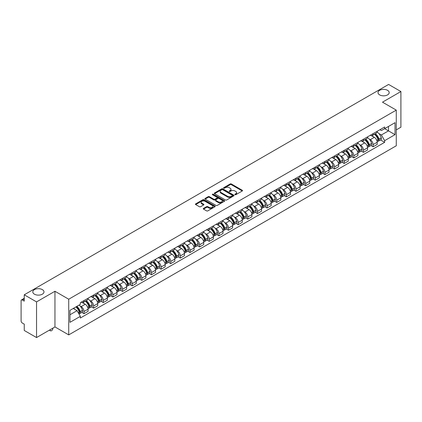 <?xml version="1.0" encoding="UTF-8"?>
<svg xmlns="http://www.w3.org/2000/svg" width="422" height="422" viewBox="0 0 422 422"><rect width="100%" height="100%" fill="white"/><g stroke="black" fill="none" stroke-linecap="round" stroke-linejoin="round"><path stroke-width="0.63" d="M234.985 194.695A0.601 0.348 0 0 0 235.835 194.695L242.281 190.971A0.86 0.496 0 0 0 242.529 190.623A0.86 0.496 0 0 0 242.281 190.275L231.362 183.971A0.86 0.496 0 0 0 230.148 183.971L223.707 187.69A0.601 0.348 0 0 0 224.557 188.18L225.39 187.7A2.743 1.583 0 0 1 229.273 187.7L230.18 188.223A2.743 1.583 0 0 1 230.987 189.346A2.743 1.583 0 0 1 230.18 190.464L229.346 190.944A0.601 0.348 0 0 0 230.196 191.435L231.029 190.955A2.743 1.583 0 0 1 234.912 190.955L235.819 191.482A2.743 1.583 0 0 1 236.626 192.601A2.743 1.583 0 0 1 235.819 193.719L234.985 194.204A0.601 0.348 0 0 0 234.985 194.695L234.985 194.204M42.353 289.624A5.591 3.228 0 0 0 36.255 288.928A5.591 3.228 0 0 0 32.805 291.908A5.591 3.228 0 0 0 34.446 294.192A5.591 3.228 0 0 0 40.538 294.888A5.591 3.228 0 0 0 43.988 291.908A5.591 3.228 0 0 0 42.353 289.624M387.554 90.324A5.591 3.228 0 0 0 381.462 89.622A5.591 3.228 0 0 0 378.012 92.608A5.591 3.228 0 0 0 379.647 94.887A5.591 3.228 0 0 0 385.745 95.588A5.591 3.228 0 0 0 389.195 92.608A5.591 3.228 0 0 0 387.554 90.324M203.531 208.41A0.86 0.496 0 0 0 203.277 208.758A0.86 0.496 0 0 0 203.531 209.106L206.595 210.873A0.86 0.496 0 0 0 207.803 210.873L214.962 206.743A0.86 0.496 0 0 0 215.215 206.395A0.86 0.496 0 0 0 214.962 206.047L204.048 199.743A0.86 0.496 0 0 0 202.834 199.743L195.676 203.873A0.86 0.496 0 0 0 195.428 204.222A0.86 0.496 0 0 0 195.676 204.575L199.379 206.711A0.86 0.496 0 0 0 200.592 206.711L203.652 204.939A0.86 0.496 0 0 0 203.905 204.591A0.86 0.496 0 0 0 203.652 204.243L201.816 203.182A2.295 1.324 0 0 1 201.146 202.243A2.295 1.324 0 0 1 202.56 201.025A2.295 1.324 0 0 1 205.06 201.31L212.245 205.456A2.295 1.324 0 0 1 212.92 206.395A2.295 1.324 0 0 1 211.501 207.619A2.295 1.324 0 0 1 209.001 207.329L207.803 206.638A0.86 0.496 0 0 0 206.595 206.638L203.531 208.41L203.531 209.106M68.728 299.219L54.955 291.264L36.545 301.894L24.249 294.799L388.604 84.437L400.9 91.537L382.49 102.166L396.269 110.116L68.728 299.219L68.728 334.889L396.269 145.785L396.269 110.116M225.453 199.986A0.86 0.496 0 0 0 226.661 199.986L233.82 195.855A0.86 0.496 0 0 0 234.073 195.507A0.86 0.496 0 0 0 233.82 195.159L222.906 188.856A0.86 0.496 0 0 0 221.692 188.856L214.534 192.986A0.86 0.496 0 0 0 214.286 193.334A0.86 0.496 0 0 0 214.534 193.687L225.453 199.986M212.683 194.822A0.601 0.348 0 0 1 213.295 194.906L213.295 194.194L224.388 200.603A0.86 0.496 0 0 1 224.641 200.951A0.86 0.496 0 0 1 224.388 201.299L217.235 205.43A0.86 0.496 0 0 1 216.022 205.43L205.108 199.131L208.167 197.375L208.167 196.663L205.108 198.43A0.86 0.496 0 0 0 204.855 198.778A0.86 0.496 0 0 0 205.108 199.131L205.108 198.43M208.167 197.375A0.86 0.496 0 0 1 209.381 197.375L209.381 196.663A0.86 0.496 0 0 0 208.167 196.663M209.381 196.663L213.806 199.216A0.86 0.496 0 0 0 215.02 199.216L217.05 198.045A0.86 0.496 0 0 0 217.304 197.696A0.86 0.496 0 0 0 217.05 197.343L212.445 194.684A0.601 0.348 0 0 1 213.295 194.194M36.545 301.894L36.545 337.563L24.249 330.463L24.249 324.149L22.334 323.046A1.746 1.008 -120 0 1 21.1 320.905L21.1 300.717A1.746 1.008 -120 0 1 21.464 299.921L24.249 298.307M396.269 129.876L400.9 127.201L400.9 91.537M36.545 337.563L54.955 326.934L68.728 334.889M24.249 294.799L24.249 301.113L22.334 300.005A1.746 1.008 -120 0 0 21.464 299.921M373.101 133.658A4.02 2.321 60 0 1 372.267 135.462L376.345 133.109A4.02 2.321 -120 0 0 377.178 131.305M369.229 139.091L370.258 139.687A4.02 2.321 60 0 1 373.101 144.609L377.178 142.256A4.02 2.321 -120 0 0 374.335 137.329L371.418 135.647M377.178 142.256L377.178 144.429L373.101 146.782L370.891 145.506M372.267 135.462A4.02 2.321 60 0 1 370.289 135.283M373.101 144.609L373.101 146.782M363.463 139.223A4.02 2.321 60 0 1 362.63 141.027L366.707 138.674A4.02 2.321 -120 0 0 367.541 136.87M361.253 151.071L363.463 152.347L367.541 149.995L367.541 147.816A4.02 2.321 -120 0 0 364.698 142.894L361.781 141.212M362.63 141.027A4.02 2.321 60 0 1 360.652 140.843M359.591 144.656L360.62 145.247A4.02 2.321 60 0 1 363.463 150.174L363.463 152.347M353.826 144.788A4.02 2.321 60 0 1 352.992 146.592L357.07 144.234A4.02 2.321 -120 0 0 357.903 142.43M351.616 156.636L353.826 157.912L357.903 155.554L357.903 153.381A4.02 2.321 -120 0 0 355.06 148.46L352.143 146.777M352.992 146.592A4.02 2.321 60 0 1 351.014 146.408M349.959 150.221L350.983 150.812A4.02 2.321 60 0 1 353.826 155.734L353.826 157.912M344.188 150.348A4.02 2.321 60 0 1 343.355 152.152L347.433 149.799A4.02 2.321 -120 0 0 348.266 147.995M341.978 162.201L344.188 163.478L348.266 161.12L348.266 158.946A4.02 2.321 -120 0 0 345.423 154.025L342.506 152.337M343.355 152.152A4.02 2.321 60 0 1 341.377 151.973M340.322 155.781L341.345 156.377A4.02 2.321 60 0 1 344.188 161.299L344.188 163.478M334.551 155.913A4.02 2.321 60 0 1 333.718 157.717L337.795 155.365A4.02 2.321 -120 0 0 338.629 153.561M332.341 167.761L334.551 169.037L338.629 166.685L338.629 164.511A4.02 2.321 -120 0 0 335.785 159.59L332.868 157.902M333.718 157.717A4.02 2.321 60 0 1 331.739 157.538M330.684 161.346L331.713 161.942A4.02 2.321 60 0 1 334.551 166.864L334.551 169.037M324.914 161.478A4.02 2.321 60 0 1 324.085 163.282L328.158 160.93A4.02 2.321 -120 0 0 328.991 159.126M322.703 173.326L324.914 174.602L328.991 172.25L328.991 170.071A4.02 2.321 -120 0 0 326.153 165.15L323.231 163.467M324.085 163.282A4.02 2.321 60 0 1 322.102 163.098M321.047 166.912L322.076 167.508A4.02 2.321 60 0 1 324.914 172.429L324.914 174.602M315.276 167.043A4.02 2.321 60 0 1 314.448 168.847L318.526 166.49A4.02 2.321 -120 0 0 319.354 164.685M313.066 178.891L315.276 180.168L319.354 177.815L319.354 175.636A4.02 2.321 -120 0 0 316.516 170.715L313.593 169.032M314.448 168.847A4.02 2.321 60 0 1 312.47 168.663M311.41 172.477L312.438 173.067A4.02 2.321 60 0 1 315.276 177.989L315.276 180.168M305.639 172.603A4.02 2.321 60 0 1 304.811 174.407L308.888 172.055A4.02 2.321 -120 0 0 309.716 170.251M303.429 184.456L305.639 185.733L309.716 183.375L309.716 181.202A4.02 2.321 -120 0 0 306.878 176.28L303.956 174.592M304.811 174.407A4.02 2.321 60 0 1 302.832 174.228M301.772 178.042L302.801 178.633A4.02 2.321 60 0 1 305.639 183.554L305.639 185.733M296.001 178.168A4.02 2.321 60 0 1 295.173 179.972L299.251 177.62A4.02 2.321 -120 0 0 300.079 175.816M293.791 190.016L296.007 191.293L300.079 188.94L300.079 186.767A4.02 2.321 -120 0 0 297.241 181.845L294.319 180.157M295.173 179.972A4.02 2.321 60 0 1 293.195 179.793M292.135 183.602L293.163 184.198A4.02 2.321 60 0 1 296.007 189.119L296.007 191.293M286.369 183.734A4.02 2.321 60 0 1 285.536 185.538L289.613 183.185A4.02 2.321 -120 0 0 290.442 181.381M284.154 195.581L286.369 196.858L290.447 194.505L290.447 192.327A4.02 2.321 -120 0 0 287.604 187.405L284.686 185.722M285.536 185.538A4.02 2.321 60 0 1 283.558 185.358M282.497 189.167L283.526 189.763A4.02 2.321 60 0 1 286.369 194.684L286.369 196.858M276.732 189.299A4.02 2.321 60 0 1 275.898 191.103L279.976 188.745A4.02 2.321 -120 0 0 280.809 186.941M274.516 201.146L276.732 202.423L280.809 200.07L280.809 197.892A4.02 2.321 -120 0 0 277.966 192.97L275.049 191.287M275.898 191.103A4.02 2.321 60 0 1 273.92 190.918M272.86 194.732L273.889 195.323A4.02 2.321 60 0 1 276.732 200.244L276.732 202.423M267.094 194.858A4.02 2.321 60 0 1 266.261 196.663L270.338 194.31A4.02 2.321 -120 0 0 271.172 192.506M264.884 206.711L267.094 207.988L271.172 205.63L271.172 203.457A4.02 2.321 -120 0 0 268.329 198.535L265.412 196.852M266.261 196.663A4.02 2.321 60 0 1 264.283 196.483M263.222 200.297L264.251 200.888A4.02 2.321 60 0 1 267.094 205.809L267.094 207.988M257.457 200.424A4.02 2.321 60 0 1 256.623 202.228L260.701 199.875A4.02 2.321 -120 0 0 261.534 198.071M255.247 212.271L257.457 213.548L261.534 211.195L261.534 209.022A4.02 2.321 -120 0 0 258.691 204.1L255.774 202.412M256.623 202.228A4.02 2.321 60 0 1 254.645 202.048M253.585 205.857L254.614 206.453A4.02 2.321 60 0 1 257.457 211.375L257.457 213.548M247.82 205.989A4.02 2.321 60 0 1 246.986 207.793L251.064 205.44A4.02 2.321 -120 0 0 251.897 203.636M245.609 217.836L247.82 219.113L251.897 216.76L251.897 214.587A4.02 2.321 -120 0 0 249.054 209.66L246.137 207.977M246.986 207.793A4.02 2.321 60 0 1 245.008 207.613M243.948 211.422L244.976 212.018A4.02 2.321 60 0 1 247.82 216.94L247.82 219.113M238.182 211.554A4.02 2.321 60 0 1 237.349 213.358L241.426 211.005A4.02 2.321 -120 0 0 242.26 209.201M235.972 223.402L238.182 224.678L242.26 222.325L242.26 220.147A4.02 2.321 -120 0 0 239.416 215.225L236.499 213.543M237.349 213.358A4.02 2.321 60 0 1 235.37 213.173M234.31 216.987L235.339 217.578A4.02 2.321 60 0 1 238.182 222.505L238.182 224.678M228.545 217.119A4.02 2.321 60 0 1 227.711 218.923L231.789 216.565A4.02 2.321 -120 0 0 232.622 214.761M226.334 228.967L228.545 230.243L232.622 227.891L232.622 225.712A4.02 2.321 -120 0 0 229.779 220.79L226.862 219.108M227.711 218.923A4.02 2.321 60 0 1 225.733 218.738M224.673 222.552L225.701 223.143A4.02 2.321 60 0 1 228.545 228.065L228.545 230.243M218.907 222.679A4.02 2.321 60 0 1 218.074 224.483L222.151 222.13A4.02 2.321 -120 0 0 222.985 220.326M216.697 234.532L218.907 235.808L222.985 233.45L222.985 231.277A4.02 2.321 -120 0 0 220.142 226.356L217.225 224.668M218.074 224.483A4.02 2.321 60 0 1 216.096 224.304M215.035 228.117L216.064 228.708A4.02 2.321 60 0 1 218.907 233.63L218.907 235.808M209.27 228.244A4.02 2.321 60 0 1 208.436 230.048L212.514 227.695A4.02 2.321 -120 0 0 213.347 225.891M207.06 240.092L209.27 241.368L213.347 239.016L213.347 236.842A4.02 2.321 -120 0 0 210.504 231.921L207.587 230.233M208.436 230.048A4.02 2.321 60 0 1 206.458 229.869M205.398 233.677L206.427 234.273A4.02 2.321 60 0 1 209.27 239.195L209.27 241.368M199.632 233.809A4.02 2.321 60 0 1 198.799 235.613L202.876 233.26A4.02 2.321 -120 0 0 203.71 231.456M197.422 245.657L199.632 246.933L203.71 244.581L203.71 242.402A4.02 2.321 -120 0 0 200.867 237.48L197.95 235.798M198.799 235.613A4.02 2.321 60 0 1 196.821 235.429M195.766 239.242L196.789 239.838A4.02 2.321 60 0 1 199.632 244.76L199.632 246.933M189.995 239.374A4.02 2.321 60 0 1 189.161 241.178L193.239 238.82A4.02 2.321 -120 0 0 194.073 237.016M187.785 251.222L189.995 252.498L194.073 250.146L194.073 247.967A4.02 2.321 -120 0 0 191.229 243.046L188.312 241.363M189.161 241.178A4.02 2.321 60 0 1 187.183 240.994M186.128 244.807L187.157 245.398A4.02 2.321 60 0 1 189.995 250.32L189.995 252.498M180.358 244.934A4.02 2.321 60 0 1 179.524 246.738L183.602 244.385A4.02 2.321 -120 0 0 184.435 242.581M178.147 256.787L180.358 258.064L184.435 255.706L184.435 253.532A4.02 2.321 -120 0 0 181.597 248.611L178.675 246.923M179.524 246.738A4.02 2.321 60 0 1 177.546 246.559M176.491 250.373L177.52 250.963A4.02 2.321 60 0 1 180.358 255.885L180.358 258.064M170.72 250.499A4.02 2.321 60 0 1 169.892 252.303L173.964 249.951A4.02 2.321 -120 0 0 174.798 248.147M168.51 262.347L170.72 263.623L174.798 261.271L174.798 259.097A4.02 2.321 -120 0 0 171.96 254.176L169.037 252.488M169.892 252.303A4.02 2.321 60 0 1 167.914 252.124M166.854 255.932L167.882 256.529A4.02 2.321 60 0 1 170.72 261.45L170.72 263.623M161.083 256.064A4.02 2.321 60 0 1 160.255 257.868L164.332 255.516A4.02 2.321 -120 0 0 165.16 253.712M158.872 267.912L161.083 269.189L165.16 266.836L165.16 264.657A4.02 2.321 -120 0 0 162.322 259.736L159.4 258.053M160.255 257.868A4.02 2.321 60 0 1 158.276 257.689M157.216 261.498L158.245 262.094A4.02 2.321 60 0 1 161.083 267.015L161.083 269.189M151.445 261.629A4.02 2.321 60 0 1 150.617 263.433L154.695 261.076A4.02 2.321 -120 0 0 155.523 259.272M149.235 273.477L151.445 274.754L155.523 272.401L155.523 270.222A4.02 2.321 -120 0 0 152.685 265.301L149.763 263.618M150.617 263.433A4.02 2.321 60 0 1 148.639 263.249M147.579 267.063L148.607 267.653A4.02 2.321 60 0 1 151.445 272.575L151.445 274.754M141.813 267.195A4.02 2.321 60 0 1 140.98 268.999L145.057 266.641A4.02 2.321 -120 0 0 145.885 264.837M139.598 279.042L141.813 280.319L145.885 277.961L145.885 275.788A4.02 2.321 -120 0 0 143.047 270.866L140.13 269.183M140.98 268.999A4.02 2.321 60 0 1 139.002 268.814M137.941 272.628L138.97 273.219A4.02 2.321 60 0 1 141.813 278.14L141.813 280.319M132.176 272.754A4.02 2.321 60 0 1 131.342 274.558L135.42 272.206A4.02 2.321 -120 0 0 136.253 270.402M129.96 284.602L132.176 285.879L136.253 283.526L136.253 281.353A4.02 2.321 -120 0 0 133.41 276.431L130.493 274.743M131.342 274.558A4.02 2.321 60 0 1 129.364 274.379M128.304 278.188L129.332 278.784A4.02 2.321 60 0 1 132.176 283.705L132.176 285.879M122.538 278.32A4.02 2.321 60 0 1 121.705 280.124L125.782 277.771A4.02 2.321 -120 0 0 126.616 275.967M120.328 290.167L122.538 291.444L126.616 289.091L126.616 286.918A4.02 2.321 -120 0 0 123.773 281.991L120.856 280.308M121.705 280.124A4.02 2.321 60 0 1 119.727 279.944M118.666 283.753L119.695 284.349A4.02 2.321 60 0 1 122.538 289.27L122.538 291.444M112.901 283.885A4.02 2.321 60 0 1 112.067 285.689L116.145 283.336A4.02 2.321 -120 0 0 116.978 281.532M110.691 295.732L112.901 297.009L116.978 294.656L116.978 292.478A4.02 2.321 -120 0 0 114.135 287.556L111.218 285.873M112.067 285.689A4.02 2.321 60 0 1 110.089 285.504M109.029 289.318L110.058 289.914A4.02 2.321 60 0 1 112.901 294.836L112.901 297.009M103.263 289.45A4.02 2.321 60 0 1 102.43 291.254L106.508 288.896A4.02 2.321 -120 0 0 107.341 287.092M101.053 301.297L103.263 302.574L107.341 300.221L107.341 298.043A4.02 2.321 -120 0 0 104.498 293.121L101.581 291.438M102.43 291.254A4.02 2.321 60 0 1 100.452 291.069M99.392 294.883L100.42 295.474A4.02 2.321 60 0 1 103.263 300.395L103.263 302.574M93.626 295.01A4.02 2.321 60 0 1 92.793 296.814L96.87 294.461A4.02 2.321 -120 0 0 97.704 292.657M91.416 306.863L93.626 308.139L97.704 305.781L97.704 303.608A4.02 2.321 -120 0 0 94.86 298.686L91.943 296.998M92.793 296.814A4.02 2.321 60 0 1 90.814 296.634M89.754 300.448L90.783 301.039A4.02 2.321 60 0 1 93.626 305.961L93.626 308.139M83.989 300.575A4.02 2.321 60 0 1 83.155 302.379L87.233 300.026A4.02 2.321 -120 0 0 88.066 298.222M81.778 312.422L83.989 313.699L88.066 311.346L88.066 309.173A4.02 2.321 -120 0 0 85.223 304.251L82.306 302.563M83.155 302.379A4.02 2.321 60 0 1 81.177 302.199M80.117 306.008L81.145 306.604A4.02 2.321 60 0 1 83.989 311.526L83.989 313.699M379.927 129.718L381.377 130.556L395.029 122.67L388.483 126.452L388.483 130.878L381.377 134.977L378.866 133.526M69.968 314.77L77.068 310.671L80.344 316.342L69.968 322.334L69.968 310.349L80.344 304.357L80.344 302.679L384.653 126.99L384.653 128.663L395.029 134.655L384.653 140.647L381.377 134.977M395.029 122.67L395.029 134.655M80.344 316.342L80.344 318.014L384.653 142.325L384.653 140.647M54.955 291.264L54.955 326.934M77.068 310.671L73.238 308.456M380.528 139.94L384.653 142.325M235.228 194.779L235.819 194.436A2.743 1.583 0 0 0 236.626 193.313L236.626 192.601M230.987 189.346L230.987 190.058A2.743 1.583 0 0 1 230.18 191.177L229.589 191.519M242.265 190.981L231.362 184.683A0.86 0.496 0 0 0 230.148 184.683L223.95 188.265M233.82 195.159L233.82 195.855L222.906 189.568A0.86 0.496 0 0 0 221.692 189.568L214.55 193.693M232.306 195.75A0.601 0.348 0 0 0 232.306 195.259L222.721 189.731A0.601 0.348 0 0 0 221.872 189.731L220.996 190.238A2.743 1.583 0 0 0 220.189 191.356A2.743 1.583 0 0 0 220.996 192.479L227.542 196.262A2.743 1.583 0 0 0 231.425 196.262L232.306 195.75L232.306 196.467A0.601 0.348 0 0 0 232.48 196.219L232.48 195.507M220.189 191.356L220.189 192.073A2.743 1.583 0 0 0 220.996 193.192L220.996 192.479M232.306 196.467L231.425 196.974A2.743 1.583 0 0 1 227.542 196.974L220.996 193.192M209.381 197.375L213.806 199.933A0.86 0.496 0 0 0 215.02 199.933L217.05 198.757A0.86 0.496 0 0 0 217.304 198.409L217.304 197.696M213.295 194.906L224.377 201.31M218.401 201.869A2.295 1.324 0 0 0 220.901 202.159A2.295 1.324 0 0 0 222.32 200.935A2.295 1.324 0 0 0 221.645 199.996L219.113 198.535A0.86 0.496 0 0 0 217.9 198.535L215.869 199.706A0.86 0.496 0 0 0 215.621 200.06A0.86 0.496 0 0 0 215.869 200.408L218.401 201.869L218.401 202.581A2.295 1.324 0 0 0 220.901 202.871A2.295 1.324 0 0 0 222.32 201.647L222.32 200.935M215.621 200.06L215.621 200.772A0.86 0.496 0 0 0 215.869 201.12L215.869 200.408M218.401 202.581L215.869 201.12M212.92 206.395L212.92 207.107A2.295 1.324 0 0 1 211.501 208.331A2.295 1.324 0 0 1 209.001 208.046L207.803 207.355A0.86 0.496 0 0 0 206.595 207.355L203.541 209.117M201.146 202.243L201.146 202.961A2.295 1.324 0 0 0 201.816 203.895L201.816 203.182M203.641 204.95L201.816 203.895M214.962 206.047L214.962 206.743L204.048 200.455A0.86 0.496 0 0 0 202.834 200.455L195.692 204.58M374.62 134.106A5.502 3.176 60 0 1 374.646 134.122A5.502 3.176 60 0 1 378.265 139.06L378.297 139.176A1.071 0.617 60 0 1 378.128 140.014A1.071 0.617 60 0 1 378.107 140.03M374.377 134.243A6.641 3.835 60 0 1 378.028 139.724L378.059 139.835A2.205 1.271 60 0 1 377.711 141.57L377.162 141.887M378.086 141.08A2.205 1.271 -120 0 0 378.698 141.001A2.205 1.271 -120 0 0 379.046 139.265L379.014 139.154A6.641 3.835 -120 0 0 375.364 133.674M377.094 132.007A6.641 3.835 60 0 1 381.266 137.852L381.303 137.962A2.205 1.271 60 0 1 380.955 139.698L378.698 141.001M372.114 135.541A6.641 3.835 60 0 1 373.496 136.849M376.725 136.855L377.574 137.345M364.983 139.671A5.502 3.176 60 0 1 365.009 139.687A5.502 3.176 60 0 1 368.628 144.625L368.664 144.741A1.071 0.617 60 0 1 368.49 145.579A1.071 0.617 60 0 1 368.469 145.59M364.74 139.809A6.641 3.835 60 0 1 368.39 145.289L368.422 145.4A2.205 1.271 60 0 1 368.074 147.136L367.525 147.452M368.448 146.645A2.205 1.271 -120 0 0 369.06 146.561A2.205 1.271 -120 0 0 369.408 144.83L369.377 144.714A6.641 3.835 -120 0 0 365.726 139.239M367.457 137.572A6.641 3.835 60 0 1 371.629 143.417L371.666 143.527A2.205 1.271 60 0 1 371.318 145.263L369.06 146.561M362.477 141.101A6.641 3.835 60 0 1 363.859 142.414M367.087 142.42L367.937 142.91M355.345 145.231A5.502 3.176 60 0 1 355.371 145.247A5.502 3.176 60 0 1 358.99 150.19L359.027 150.301A1.071 0.617 60 0 1 358.858 151.145A1.071 0.617 60 0 1 358.832 151.155M355.102 145.374A6.641 3.835 60 0 1 358.753 150.849L358.784 150.965A2.205 1.271 60 0 1 358.436 152.695L357.888 153.012M358.811 152.21A2.205 1.271 -120 0 0 359.423 152.126A2.205 1.271 -120 0 0 359.771 150.396L359.739 150.279A6.641 3.835 -120 0 0 356.089 144.804M357.819 143.137A6.641 3.835 60 0 1 361.997 148.977L362.029 149.093A2.205 1.271 60 0 1 361.68 150.823L359.423 152.126M352.839 146.666A6.641 3.835 60 0 1 354.227 147.974M357.455 147.985L358.299 148.475M345.708 150.796A5.502 3.176 60 0 1 345.734 150.812A5.502 3.176 60 0 1 349.358 155.755L349.39 155.866A1.071 0.617 60 0 1 349.221 156.704A1.071 0.617 60 0 1 349.194 156.72M345.465 150.939A6.641 3.835 60 0 1 349.115 156.414L349.147 156.53A2.205 1.271 60 0 1 348.799 158.261L348.25 158.577M349.173 157.775A2.205 1.271 -120 0 0 349.785 157.691A2.205 1.271 -120 0 0 350.133 155.961L350.102 155.845A6.641 3.835 -120 0 0 346.451 150.364M348.182 148.702A6.641 3.835 60 0 1 352.359 154.542L352.391 154.658A2.205 1.271 60 0 1 352.043 156.388L349.785 157.691M343.202 152.231A6.641 3.835 60 0 1 344.589 153.539M347.818 153.55L348.662 154.035M336.07 156.362A5.502 3.176 60 0 1 336.097 156.377A5.502 3.176 60 0 1 339.721 161.315L339.752 161.431A1.071 0.617 60 0 1 339.583 162.27A1.071 0.617 60 0 1 339.557 162.285M335.828 156.499A6.641 3.835 60 0 1 339.478 161.979L339.51 162.095A2.205 1.271 60 0 1 339.161 163.826L338.613 164.142M339.536 163.335A2.205 1.271 -120 0 0 340.148 163.256A2.205 1.271 -120 0 0 340.496 161.52L340.464 161.41A6.641 3.835 -120 0 0 336.819 155.929M338.544 154.267A6.641 3.835 60 0 1 342.722 160.107L342.754 160.223A2.205 1.271 60 0 1 342.406 161.953L340.148 163.256M333.565 157.796A6.641 3.835 60 0 1 334.952 159.105M338.18 159.115L339.024 159.6M326.433 161.927A5.502 3.176 60 0 1 326.459 161.942A5.502 3.176 60 0 1 330.083 166.88L330.115 166.996A1.071 0.617 60 0 1 329.946 167.835A1.071 0.617 60 0 1 329.92 167.845M326.19 162.064A6.641 3.835 60 0 1 329.84 167.545L329.872 167.655A2.205 1.271 60 0 1 329.524 169.391L328.975 169.707M329.904 168.9A2.205 1.271 -120 0 0 330.51 168.816A2.205 1.271 -120 0 0 330.859 167.086L330.827 166.97A6.641 3.835 -120 0 0 327.182 161.494M328.907 159.827A6.641 3.835 60 0 1 333.085 165.672L333.116 165.783A2.205 1.271 60 0 1 332.768 167.518L330.51 168.816M323.927 163.356A6.641 3.835 60 0 1 325.315 164.67M328.543 164.675L329.387 165.166M316.795 167.492A5.502 3.176 60 0 1 316.822 167.508A5.502 3.176 60 0 1 320.446 172.445L320.477 172.556A1.071 0.617 60 0 1 320.309 173.4A1.071 0.617 60 0 1 320.282 173.41M316.553 167.629A6.641 3.835 60 0 1 320.203 173.104L320.235 173.22A2.205 1.271 60 0 1 319.887 174.951L319.338 175.267M320.266 174.465A2.205 1.271 -120 0 0 320.873 174.381A2.205 1.271 -120 0 0 321.226 172.651L321.189 172.535A6.641 3.835 -120 0 0 317.544 167.059M319.269 165.392A6.641 3.835 60 0 1 323.447 171.232L323.479 171.348A2.205 1.271 60 0 1 323.131 173.078L320.873 174.381M314.29 168.921A6.641 3.835 60 0 1 315.677 170.23M318.905 170.24L319.749 170.731M307.158 173.052A5.502 3.176 60 0 1 307.184 173.067A5.502 3.176 60 0 1 310.808 178.01L310.84 178.121A1.071 0.617 60 0 1 310.671 178.965A1.071 0.617 60 0 1 310.645 178.975M306.915 173.194A6.641 3.835 60 0 1 310.566 178.67L310.597 178.786A2.205 1.271 60 0 1 310.249 180.516L309.701 180.832M310.629 180.03A2.205 1.271 -120 0 0 311.241 179.946A2.205 1.271 -120 0 0 311.589 178.216L311.552 178.1A6.641 3.835 -120 0 0 307.907 172.619M309.637 170.957A6.641 3.835 60 0 1 313.81 176.797L313.841 176.913A2.205 1.271 60 0 1 313.493 178.643L311.241 179.946M304.652 174.486A6.641 3.835 60 0 1 306.04 175.795M309.268 175.805L310.112 176.296M297.521 178.617A5.502 3.176 60 0 1 297.547 178.633A5.502 3.176 60 0 1 301.171 183.57L301.202 183.686A1.071 0.617 60 0 1 301.034 184.525A1.071 0.617 60 0 1 301.007 184.541M297.278 178.754A6.641 3.835 60 0 1 300.928 184.235L300.96 184.351A2.205 1.271 60 0 1 300.612 186.081L300.063 186.397M300.991 185.59A2.205 1.271 -120 0 0 301.603 185.511A2.205 1.271 -120 0 0 301.952 183.776L301.915 183.665A6.641 3.835 -120 0 0 298.27 178.184M300 176.523A6.641 3.835 60 0 1 304.172 182.362L304.204 182.478A2.205 1.271 60 0 1 303.856 184.208L301.603 185.511M295.015 180.052A6.641 3.835 60 0 1 296.402 181.36M299.631 181.37L300.475 181.856M287.883 184.182A5.502 3.176 60 0 1 287.909 184.198A5.502 3.176 60 0 1 291.533 189.135L291.565 189.251A1.071 0.617 60 0 1 291.396 190.09A1.071 0.617 60 0 1 291.37 190.1M287.64 184.319A6.641 3.835 60 0 1 291.291 189.8L291.322 189.911A2.205 1.271 60 0 1 290.974 191.646L290.426 191.963M291.354 191.155A2.205 1.271 -120 0 0 291.966 191.076A2.205 1.271 -120 0 0 292.314 189.341L292.282 189.23A6.641 3.835 -120 0 0 288.632 183.749M290.362 182.082A6.641 3.835 60 0 1 294.535 187.927L294.567 188.038A2.205 1.271 60 0 1 294.218 189.773L291.966 191.076M285.377 185.617A6.641 3.835 60 0 1 286.765 186.925M289.993 186.93L290.837 187.421M278.246 189.747A5.502 3.176 60 0 1 278.272 189.763A5.502 3.176 60 0 1 281.896 194.7L281.928 194.816A1.071 0.617 60 0 1 281.759 195.655A1.071 0.617 60 0 1 281.732 195.666M278.008 189.884A6.641 3.835 60 0 1 281.653 195.365L281.685 195.476A2.205 1.271 60 0 1 281.337 197.206L280.788 197.528M281.717 196.721A2.205 1.271 -120 0 0 282.329 196.636A2.205 1.271 -120 0 0 282.677 194.906L282.645 194.79A6.641 3.835 -120 0 0 278.995 189.314M280.725 187.648A6.641 3.835 60 0 1 284.897 193.492L284.929 193.603A2.205 1.271 60 0 1 284.581 195.339L282.329 196.636M275.74 191.177A6.641 3.835 60 0 1 277.127 192.485M280.356 192.495L281.205 192.986M268.608 195.307A5.502 3.176 60 0 1 268.635 195.323A5.502 3.176 60 0 1 272.259 200.265L272.29 200.376A1.071 0.617 60 0 1 272.121 201.22A1.071 0.617 60 0 1 272.1 201.231M268.371 195.449A6.641 3.835 60 0 1 272.016 200.925L272.048 201.041A2.205 1.271 60 0 1 271.699 202.771L271.151 203.087M272.079 202.286A2.205 1.271 -120 0 0 272.691 202.201A2.205 1.271 -120 0 0 273.039 200.471L273.008 200.355A6.641 3.835 -120 0 0 269.357 194.88M271.088 193.213A6.641 3.835 60 0 1 275.26 199.052L275.292 199.168A2.205 1.271 60 0 1 274.944 200.898L272.691 202.201M266.103 196.742A6.641 3.835 60 0 1 267.49 198.05M270.718 198.06L271.568 198.551M258.971 200.872A5.502 3.176 60 0 1 259.002 200.888A5.502 3.176 60 0 1 262.621 205.825L262.653 205.941A1.071 0.617 60 0 1 262.484 206.78A1.071 0.617 60 0 1 262.463 206.796M258.733 201.009A6.641 3.835 60 0 1 262.378 206.49L262.415 206.606A2.205 1.271 60 0 1 262.062 208.336L261.513 208.653M262.442 207.851A2.205 1.271 -120 0 0 263.054 207.766A2.205 1.271 -120 0 0 263.402 206.036L263.37 205.92A6.641 3.835 -120 0 0 259.72 200.439M261.45 198.778A6.641 3.835 60 0 1 265.623 204.617L265.654 204.733A2.205 1.271 60 0 1 265.306 206.463L263.054 207.766M256.465 202.307A6.641 3.835 60 0 1 257.853 203.615M261.081 203.626L261.93 204.111M249.333 206.437A5.502 3.176 60 0 1 249.365 206.453A5.502 3.176 60 0 1 252.984 211.39L253.015 211.506A1.071 0.617 60 0 1 252.847 212.345A1.071 0.617 60 0 1 252.825 212.361M249.096 206.574A6.641 3.835 60 0 1 252.741 212.055L252.778 212.166A2.205 1.271 60 0 1 252.43 213.901L251.881 214.218M252.804 213.411A2.205 1.271 -120 0 0 253.416 213.332A2.205 1.271 -120 0 0 253.764 211.596L253.733 211.485A6.641 3.835 -120 0 0 250.082 206.005M251.813 204.343A6.641 3.835 60 0 1 255.985 210.182L256.017 210.293A2.205 1.271 60 0 1 255.669 212.029L253.416 213.332M246.828 207.872A6.641 3.835 60 0 1 248.215 209.18M251.443 209.191L252.293 209.676M239.696 212.002A5.502 3.176 60 0 1 239.728 212.018A5.502 3.176 60 0 1 243.346 216.955L243.378 217.072A1.071 0.617 60 0 1 243.209 217.91A1.071 0.617 60 0 1 243.188 217.921M239.459 212.139A6.641 3.835 60 0 1 243.109 217.62L243.141 217.731A2.205 1.271 60 0 1 242.792 219.466L242.244 219.783M243.167 218.976A2.205 1.271 -120 0 0 243.779 218.891A2.205 1.271 -120 0 0 244.127 217.161L244.095 217.045A6.641 3.835 -120 0 0 240.445 211.57M242.175 209.903A6.641 3.835 60 0 1 246.348 215.747L246.379 215.858A2.205 1.271 60 0 1 246.031 217.594L243.779 218.891M237.19 213.432A6.641 3.835 60 0 1 238.578 214.745M241.806 214.751L242.655 215.241M230.059 217.562A5.502 3.176 60 0 1 230.09 217.578A5.502 3.176 60 0 1 233.709 222.521L233.741 222.631A1.071 0.617 60 0 1 233.572 223.475A1.071 0.617 60 0 1 233.551 223.486M229.821 217.705A6.641 3.835 60 0 1 233.471 223.18L233.503 223.296A2.205 1.271 60 0 1 233.155 225.026L232.606 225.343M233.53 224.541A2.205 1.271 -120 0 0 234.141 224.457A2.205 1.271 -120 0 0 234.49 222.726L234.458 222.61A6.641 3.835 -120 0 0 230.808 217.135M232.538 215.468A6.641 3.835 60 0 1 236.71 221.307L236.747 221.423A2.205 1.271 60 0 1 236.394 223.154L234.141 224.457M227.558 218.997A6.641 3.835 60 0 1 228.94 220.305M232.169 220.316L233.018 220.806M220.426 223.127A5.502 3.176 60 0 1 220.453 223.143A5.502 3.176 60 0 1 224.071 228.086L224.108 228.196A1.071 0.617 60 0 1 223.934 229.035A1.071 0.617 60 0 1 223.913 229.051M220.184 223.27A6.641 3.835 60 0 1 223.834 228.745L223.866 228.861A2.205 1.271 60 0 1 223.518 230.591L222.969 230.908M223.892 230.106A2.205 1.271 -120 0 0 224.504 230.022A2.205 1.271 -120 0 0 224.852 228.291L224.82 228.175A6.641 3.835 -120 0 0 221.17 222.695M222.9 221.033A6.641 3.835 60 0 1 227.073 226.872L227.11 226.989A2.205 1.271 60 0 1 226.762 228.719L224.504 230.022M217.921 224.562A6.641 3.835 60 0 1 219.303 225.87M222.531 225.881L223.38 226.366M210.789 228.692A5.502 3.176 60 0 1 210.815 228.708A5.502 3.176 60 0 1 214.434 233.646L214.471 233.762A1.071 0.617 60 0 1 214.302 234.6A1.071 0.617 60 0 1 214.276 234.616M210.546 228.829A6.641 3.835 60 0 1 214.197 234.31L214.228 234.426A2.205 1.271 60 0 1 213.88 236.156L213.332 236.473M214.255 235.666A2.205 1.271 -120 0 0 214.867 235.587A2.205 1.271 -120 0 0 215.215 233.851L215.183 233.741A6.641 3.835 -120 0 0 211.533 228.26M213.263 226.598A6.641 3.835 60 0 1 217.441 232.438L217.472 232.554A2.205 1.271 60 0 1 217.124 234.284L214.867 235.587M208.283 230.127A6.641 3.835 60 0 1 209.671 231.435M212.899 231.446L213.743 231.931M201.152 234.257A5.502 3.176 60 0 1 201.178 234.273A5.502 3.176 60 0 1 204.797 239.211L204.834 239.327A1.071 0.617 60 0 1 204.665 240.165A1.071 0.617 60 0 1 204.638 240.176M200.909 234.395A6.641 3.835 60 0 1 204.559 239.875L204.591 239.986A2.205 1.271 60 0 1 204.243 241.722L203.694 242.038M204.617 241.231A2.205 1.271 -120 0 0 205.229 241.147A2.205 1.271 -120 0 0 205.577 239.416L205.546 239.306A6.641 3.835 -120 0 0 201.895 233.825M203.626 232.158A6.641 3.835 60 0 1 207.803 238.003L207.835 238.113A2.205 1.271 60 0 1 207.487 239.849L205.229 241.147M198.646 235.692A6.641 3.835 60 0 1 200.033 237M203.262 237.006L204.106 237.496M191.514 239.823A5.502 3.176 60 0 1 191.541 239.838A5.502 3.176 60 0 1 195.164 244.776L195.196 244.887A1.071 0.617 60 0 1 195.027 245.731A1.071 0.617 60 0 1 195.001 245.741M191.272 239.96A6.641 3.835 60 0 1 194.922 245.435L194.953 245.551A2.205 1.271 60 0 1 194.605 247.281L194.057 247.598M194.98 246.796A2.205 1.271 -120 0 0 195.592 246.712A2.205 1.271 -120 0 0 195.94 244.982L195.908 244.865A6.641 3.835 -120 0 0 192.258 239.39M193.988 237.723A6.641 3.835 60 0 1 198.166 243.563L198.198 243.679A2.205 1.271 60 0 1 197.849 245.409L195.592 246.712M189.009 241.252A6.641 3.835 60 0 1 190.396 242.56M193.624 242.571L194.468 243.061M181.877 245.382A5.502 3.176 60 0 1 181.903 245.398A5.502 3.176 60 0 1 185.527 250.341L185.559 250.452A1.071 0.617 60 0 1 185.39 251.296A1.071 0.617 60 0 1 185.363 251.306M181.634 245.525A6.641 3.835 60 0 1 185.284 251L185.316 251.116A2.205 1.271 60 0 1 184.968 252.847L184.419 253.163M185.348 252.361A2.205 1.271 -120 0 0 185.954 252.277A2.205 1.271 -120 0 0 186.302 250.547L186.271 250.431A6.641 3.835 -120 0 0 182.626 244.95M184.351 243.288A6.641 3.835 60 0 1 188.528 249.128L188.56 249.244A2.205 1.271 60 0 1 188.212 250.974L185.954 252.277M179.371 246.817A6.641 3.835 60 0 1 180.758 248.125M183.987 248.136L184.831 248.627M172.239 250.948A5.502 3.176 60 0 1 172.266 250.963A5.502 3.176 60 0 1 175.89 255.901L175.921 256.017A1.071 0.617 60 0 1 175.752 256.856A1.071 0.617 60 0 1 175.726 256.871M171.997 251.085A6.641 3.835 60 0 1 175.647 256.565L175.679 256.681A2.205 1.271 60 0 1 175.33 258.412L174.782 258.728M175.71 257.926A2.205 1.271 -120 0 0 176.317 257.842A2.205 1.271 -120 0 0 176.665 256.107L176.633 255.996A6.641 3.835 -120 0 0 172.988 250.515M174.713 248.853A6.641 3.835 60 0 1 178.891 254.693L178.923 254.809A2.205 1.271 60 0 1 178.575 256.539L176.317 257.842M169.734 252.382A6.641 3.835 60 0 1 171.121 253.691M174.349 253.701L175.193 254.186M162.602 256.513A5.502 3.176 60 0 1 162.628 256.529A5.502 3.176 60 0 1 166.252 261.466L166.284 261.582A1.071 0.617 60 0 1 166.115 262.421A1.071 0.617 60 0 1 166.089 262.437M162.359 256.65A6.641 3.835 60 0 1 166.01 262.131L166.041 262.241A2.205 1.271 60 0 1 165.693 263.977L165.144 264.293M166.073 263.486A2.205 1.271 -120 0 0 166.679 263.407A2.205 1.271 -120 0 0 167.033 261.672L166.996 261.561A6.641 3.835 -120 0 0 163.351 256.08M165.081 254.413A6.641 3.835 60 0 1 169.254 260.258L169.285 260.369A2.205 1.271 60 0 1 168.937 262.104L166.679 263.407M160.096 257.947A6.641 3.835 60 0 1 161.484 259.256M164.712 259.261L165.556 259.752M152.964 262.078A5.502 3.176 60 0 1 152.991 262.094A5.502 3.176 60 0 1 156.615 267.031L156.646 267.147A1.071 0.617 60 0 1 156.478 267.986A1.071 0.617 60 0 1 156.451 267.996M152.722 262.215A6.641 3.835 60 0 1 156.372 267.696L156.404 267.806A2.205 1.271 60 0 1 156.056 269.542L155.507 269.858M156.435 269.051A2.205 1.271 -120 0 0 157.047 268.967A2.205 1.271 -120 0 0 157.395 267.237L157.359 267.121A6.641 3.835 -120 0 0 153.713 261.645M155.444 259.978A6.641 3.835 60 0 1 159.616 265.823L159.648 265.934A2.205 1.271 60 0 1 159.3 267.669L157.047 268.967M150.459 263.507A6.641 3.835 60 0 1 151.846 264.816M155.074 264.826L155.918 265.317M143.327 267.638A5.502 3.176 60 0 1 143.353 267.653A5.502 3.176 60 0 1 146.977 272.596L147.009 272.707A1.071 0.617 60 0 1 146.84 273.551A1.071 0.617 60 0 1 146.814 273.562M143.084 267.78A6.641 3.835 60 0 1 146.735 273.256L146.766 273.372A2.205 1.271 60 0 1 146.418 275.102L145.87 275.418M146.798 274.616A2.205 1.271 -120 0 0 147.41 274.532A2.205 1.271 -120 0 0 147.758 272.802L147.726 272.686A6.641 3.835 -120 0 0 144.076 267.21M145.806 265.543A6.641 3.835 60 0 1 149.979 271.383L150.01 271.499A2.205 1.271 60 0 1 149.662 273.229L147.41 274.532M140.821 269.072A6.641 3.835 60 0 1 142.209 270.381M145.437 270.391L146.281 270.882M133.69 273.203A5.502 3.176 60 0 1 133.716 273.219A5.502 3.176 60 0 1 137.34 278.156L137.372 278.272A1.071 0.617 60 0 1 137.203 279.111A1.071 0.617 60 0 1 137.176 279.127M133.447 273.345A6.641 3.835 60 0 1 137.097 278.821L137.129 278.937A2.205 1.271 60 0 1 136.781 280.667L136.232 280.983M137.161 280.182A2.205 1.271 -120 0 0 137.772 280.097A2.205 1.271 -120 0 0 138.121 278.367L138.089 278.251A6.641 3.835 -120 0 0 134.439 272.77M136.169 271.109A6.641 3.835 60 0 1 140.341 276.948L140.373 277.064A2.205 1.271 60 0 1 140.025 278.794L137.772 280.097M131.184 274.638A6.641 3.835 60 0 1 132.571 275.946M135.8 275.956L136.644 276.442M124.052 278.768A5.502 3.176 60 0 1 124.079 278.784A5.502 3.176 60 0 1 127.702 283.721L127.734 283.837A1.071 0.617 60 0 1 127.565 284.676A1.071 0.617 60 0 1 127.544 284.692M123.815 278.905A6.641 3.835 60 0 1 127.46 284.386L127.491 284.497A2.205 1.271 60 0 1 127.143 286.232L126.595 286.549M127.523 285.741A2.205 1.271 -120 0 0 128.135 285.662A2.205 1.271 -120 0 0 128.483 283.927L128.452 283.816A6.641 3.835 -120 0 0 124.801 278.335M126.531 276.674A6.641 3.835 60 0 1 130.704 282.513L130.736 282.629A2.205 1.271 60 0 1 130.387 284.359L128.135 285.662M121.547 280.203A6.641 3.835 60 0 1 122.934 281.511M126.162 281.521L127.011 282.007M114.415 284.333A5.502 3.176 60 0 1 114.446 284.349A5.502 3.176 60 0 1 118.065 289.286L118.097 289.402A1.071 0.617 60 0 1 117.928 290.241A1.071 0.617 60 0 1 117.907 290.252M114.177 284.47A6.641 3.835 60 0 1 117.822 289.951L117.859 290.062A2.205 1.271 60 0 1 117.506 291.797L116.957 292.114M117.886 291.307A2.205 1.271 -120 0 0 118.498 291.222A2.205 1.271 -120 0 0 118.846 289.492L118.814 289.376A6.641 3.835 -120 0 0 115.164 283.901M116.894 282.234A6.641 3.835 60 0 1 121.067 288.078L121.098 288.189A2.205 1.271 60 0 1 120.75 289.925L118.498 291.222M111.909 285.763A6.641 3.835 60 0 1 113.296 287.076M116.525 287.081L117.374 287.572M104.777 289.893A5.502 3.176 60 0 1 104.809 289.914A5.502 3.176 60 0 1 108.428 294.851L108.459 294.962A1.071 0.617 60 0 1 108.29 295.806A1.071 0.617 60 0 1 108.269 295.817M104.54 290.035A6.641 3.835 60 0 1 108.185 295.511L108.222 295.627A2.205 1.271 60 0 1 107.868 297.357L107.325 297.674M108.248 296.872A2.205 1.271 -120 0 0 108.86 296.787A2.205 1.271 -120 0 0 109.208 295.057L109.177 294.941A6.641 3.835 -120 0 0 105.526 289.466M107.257 287.799A6.641 3.835 60 0 1 111.429 293.638L111.461 293.754A2.205 1.271 60 0 1 111.113 295.484L108.86 296.787M102.272 291.328A6.641 3.835 60 0 1 103.659 292.636M106.887 292.646L107.737 293.137M95.14 295.458A5.502 3.176 60 0 1 95.172 295.474A5.502 3.176 60 0 1 98.79 300.417L98.822 300.527A1.071 0.617 60 0 1 98.653 301.371A1.071 0.617 60 0 1 98.632 301.382M94.903 295.6A6.641 3.835 60 0 1 98.548 301.076L98.584 301.192A2.205 1.271 60 0 1 98.236 302.922L97.688 303.239M98.611 302.437A2.205 1.271 -120 0 0 99.223 302.352A2.205 1.271 -120 0 0 99.571 300.622L99.539 300.506A6.641 3.835 -120 0 0 95.889 295.025M97.619 293.364A6.641 3.835 60 0 1 101.792 299.203L101.823 299.319A2.205 1.271 60 0 1 101.475 301.05L99.223 302.352M92.634 296.893A6.641 3.835 60 0 1 94.022 298.201M97.25 298.212L98.099 298.702M85.502 301.023A5.502 3.176 60 0 1 85.534 301.039A5.502 3.176 60 0 1 89.153 305.976L89.184 306.092A1.071 0.617 60 0 1 89.016 306.931A1.071 0.617 60 0 1 88.995 306.947M85.265 301.16A6.641 3.835 60 0 1 88.915 306.641L88.947 306.757A2.205 1.271 60 0 1 88.599 308.487L88.05 308.804M88.973 307.997A2.205 1.271 -120 0 0 89.585 307.918A2.205 1.271 -120 0 0 89.933 306.182L89.902 306.071A6.641 3.835 -120 0 0 86.252 300.591M87.982 298.929A6.641 3.835 60 0 1 92.154 304.768L92.191 304.884A2.205 1.271 60 0 1 91.838 306.615L89.585 307.918M82.997 302.458A6.641 3.835 60 0 1 84.384 303.766M87.612 303.777L88.462 304.262M76.166 306.768A5.502 3.176 60 0 1 79.515 311.541L79.547 311.658A1.071 0.617 60 0 1 79.378 312.496A1.071 0.617 60 0 1 79.357 312.507M50.134 329.714L50.134 329.893A1.968 1.134 120 0 0 50.54 330.795A1.968 1.134 120 0 0 52.059 330.268A1.968 1.134 120 0 0 52.914 328.29L52.914 328.11M50.54 330.795L49.738 330.331A1.968 1.134 -60 0 1 49.49 330.088M75.886 306.931A6.641 3.835 60 0 1 79.278 312.206L79.31 312.317A2.205 1.271 60 0 1 79.004 314.021M79.336 313.562A2.205 1.271 -120 0 0 79.948 313.483A2.205 1.271 -120 0 0 80.296 311.747L80.264 311.636A6.641 3.835 -120 0 0 76.873 306.361M79.13 305.059A6.641 3.835 60 0 1 82.517 310.334L82.554 310.444A2.205 1.271 60 0 1 82.206 312.18L79.948 313.483M73.628 308.234A6.641 3.835 60 0 1 74.747 309.331M77.975 309.337L78.824 309.827M93.626 305.961L97.704 303.608M103.263 300.395L107.341 298.043M112.901 294.836L116.978 292.478M122.538 289.27L126.616 286.918M132.176 283.705L136.253 281.353M141.813 278.14L145.885 275.788M151.445 272.575L155.523 270.222M161.083 267.015L165.16 264.657M170.72 261.45L174.798 259.097M180.358 255.885L184.435 253.532M189.995 250.32L194.073 247.967M199.632 244.76L203.71 242.402M209.27 239.195L213.347 236.842M218.907 233.63L222.985 231.277M228.545 228.065L232.622 225.712M238.182 222.505L242.26 220.147M247.82 216.94L251.897 214.587M257.457 211.375L261.534 209.022M267.094 205.809L271.172 203.457M276.732 200.244L280.809 197.892M286.369 194.684L290.447 192.327M296.007 189.119L300.079 186.767M305.639 183.554L309.716 181.202M315.276 177.989L319.354 175.636M324.914 172.429L328.991 170.071M334.551 166.864L338.629 164.511M344.188 161.299L348.266 158.946M353.826 155.734L357.903 153.381M363.463 150.174L367.541 147.816M83.989 311.526L88.066 309.173M81.145 306.604L85.223 304.251M90.783 301.039L94.86 298.686M100.42 295.474L104.498 293.121M110.058 289.914L114.135 287.556M119.695 284.349L123.773 281.991M129.332 278.784L133.41 276.431M138.97 273.219L143.047 270.866M148.607 267.653L152.685 265.301M158.245 262.094L162.322 259.736M167.882 256.529L171.96 254.176M177.52 250.963L181.597 248.611M187.157 245.398L191.229 243.046M196.789 239.838L200.867 237.48M206.427 234.273L210.504 231.921M216.064 228.708L220.142 226.356M225.701 223.143L229.779 220.79M235.339 217.578L239.416 215.225M244.976 212.018L249.054 209.66M254.614 206.453L258.691 204.1M264.251 200.888L268.329 198.535M273.889 195.323L277.966 192.97M283.526 189.763L287.604 187.405M293.163 184.198L297.241 181.845M302.801 178.633L306.878 176.28M312.438 173.067L316.516 170.715M322.076 167.508L326.153 165.15M331.713 161.942L335.785 159.59M341.345 156.377L345.423 154.025M350.983 150.812L355.06 148.46M360.62 145.247L364.698 142.894M370.258 139.687L374.335 137.329M24.249 298.897L22.334 300.005M235.819 194.436L235.819 193.719M229.346 191.435L229.346 190.944M230.18 191.177L230.18 190.464M223.707 188.18L223.707 187.69M230.148 184.683L230.148 183.971M231.362 184.683L231.362 183.971M242.281 190.971L242.281 190.275M214.534 193.687L214.534 192.986M221.692 189.568L221.692 188.856M222.906 189.568L222.906 188.856M227.542 196.974L227.542 196.262M231.425 196.974L231.425 196.262M213.806 199.933L213.806 199.216M215.02 199.933L215.02 199.216M217.05 198.757L217.05 198.045M224.388 201.299L224.388 200.603M206.595 207.355L206.595 206.638M207.803 207.355L207.803 206.638M209.001 208.046L209.001 207.329M203.652 204.939L203.652 204.243M195.676 204.575L195.676 203.873M202.834 200.455L202.834 199.743M204.048 200.455L204.048 199.743M376.851 140.537L378.059 139.835M379.046 139.265L381.303 137.962M379.014 139.154L381.266 137.852M378.022 139.714L378.349 139.524M376.809 140.426L378.028 139.724M367.214 146.096L368.422 145.4M369.408 144.83L371.666 143.527M369.377 144.714L371.629 143.417M368.385 145.279L368.717 145.089M367.172 145.991L368.39 145.289M357.576 151.662L358.784 150.965M359.771 150.396L362.029 149.093M359.739 150.279L361.997 148.977M357.534 151.551L359.08 150.654M347.939 157.227L349.147 156.53M350.133 155.961L352.391 154.658M350.102 155.845L352.359 154.542M349.11 156.409L349.442 156.219M347.897 157.116L349.115 156.414M338.302 162.792L339.51 162.095M340.496 161.52L342.754 160.223M340.464 161.41L342.722 160.107M338.259 162.681L339.805 161.779M328.664 168.352L329.872 167.655M330.859 167.086L333.116 165.783M330.827 166.97L333.085 165.672M328.622 168.246L330.168 167.344M319.027 173.917L320.235 173.22M321.226 172.651L323.479 171.348M321.189 172.535L323.447 171.232M318.985 173.811L320.53 172.909M309.389 179.482L310.597 178.786M311.589 178.216L313.841 176.913M311.552 178.1L313.81 176.797M309.352 179.371L310.893 178.474M299.752 185.047L300.96 184.351M301.952 183.776L304.204 182.478M301.915 183.665L304.172 182.362M299.715 184.936L301.255 184.034M290.114 190.612L291.322 189.911M292.314 189.341L294.567 188.038M292.282 189.23L294.535 187.927M290.078 190.501L291.618 189.599M280.477 196.172L281.685 195.476M282.677 194.906L284.929 193.603M282.645 194.79L284.897 193.492M280.44 196.066L281.98 195.164M270.845 201.737L272.048 201.041M273.039 200.471L275.292 199.168M273.008 200.355L275.26 199.052M270.803 201.626L272.343 200.73M261.207 207.302L262.415 206.606M263.402 206.036L265.654 204.733M263.37 205.92L265.623 204.617M261.165 207.191L262.706 206.295M251.57 212.867L252.778 212.166M253.764 211.596L256.017 210.293M253.733 211.485L255.985 210.182M251.528 212.757L253.068 211.855M241.933 218.427L243.141 217.731M244.127 217.161L246.379 215.858M244.095 217.045L246.348 215.747M241.89 218.322L243.431 217.42M232.295 223.992L233.503 223.296M234.49 222.726L236.747 221.423M234.458 222.61L236.71 221.307M232.253 223.882L233.793 222.985M222.658 229.557L223.866 228.861M224.852 228.291L227.11 226.989M224.82 228.175L227.073 226.872M223.829 228.74L224.156 228.55M222.616 229.447L223.834 228.745M213.02 235.123L214.228 234.426M215.215 233.851L217.472 232.554M215.183 233.741L217.441 232.438M214.191 234.3L214.524 234.11M212.978 235.012L214.197 234.31M203.383 240.688L204.591 239.986M205.577 239.416L207.835 238.113M205.546 239.306L207.803 238.003M204.554 239.865L204.886 239.675M203.341 240.577L204.559 239.875M193.745 246.248L194.953 245.551M195.94 244.982L198.198 243.679M195.908 244.865L198.166 243.563M194.917 245.43L195.249 245.24M193.703 246.142L194.922 245.435M184.108 251.813L185.316 251.116M186.302 250.547L188.56 249.244M186.271 250.431L188.528 249.128M185.279 250.995L185.611 250.805M184.066 251.702L185.284 251M174.471 257.378L175.679 256.681M176.665 256.107L178.923 254.809M176.633 255.996L178.891 254.693M175.647 256.555L175.974 256.365M174.428 257.267L175.647 256.565M164.833 262.943L166.041 262.241M167.033 261.672L169.285 260.369M166.996 261.561L169.254 260.258M166.01 262.12L166.337 261.93M164.796 262.832L166.01 262.131M155.196 268.503L156.404 267.806M157.395 267.237L159.648 265.934M157.359 267.121L159.616 265.823M156.372 267.685L156.699 267.495M155.159 268.397L156.372 267.696M145.558 274.068L146.766 273.372M147.758 272.802L150.01 271.499M147.726 272.686L149.979 271.383M145.521 273.957L147.062 273.06M135.921 279.633L137.129 278.937M138.121 278.367L140.373 277.064M138.089 278.251L140.341 276.948M135.884 279.522L137.424 278.625M126.283 285.198L127.491 284.497M128.483 283.927L130.736 282.629M128.452 283.816L130.704 282.513M126.247 285.087L127.787 284.185M116.651 290.758L117.859 290.062M118.846 289.492L121.098 288.189M118.814 289.376L121.067 288.078M116.609 290.652L118.149 289.75M107.014 296.323L108.222 295.627M109.208 295.057L111.461 293.754M109.177 294.941L111.429 293.638M106.972 296.212L108.512 295.316M97.376 301.888L98.584 301.192M99.571 300.622L101.823 299.319M99.539 300.506L101.792 299.203M97.334 301.777L98.875 300.881M87.739 307.453L88.947 306.757M89.933 306.182L92.191 304.884M89.902 306.071L92.154 304.768M87.697 307.343L89.237 306.441M78.344 312.876L79.31 312.317M80.296 311.747L82.554 310.444M80.264 311.636L82.517 310.334M78.286 312.776L79.6 312.006"/></g></svg>

